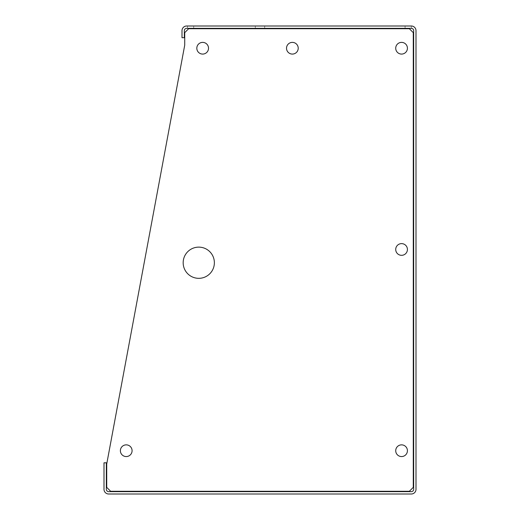 <?xml version="1.0" encoding="UTF-8"?>
<svg xmlns="http://www.w3.org/2000/svg" width="520" height="520" viewBox="0 0 520 520"><rect width="100%" height="100%" fill="white"/><g stroke="black" fill="none" stroke-linecap="round" stroke-linejoin="round"><path stroke-width="0.39" stroke-dasharray="2.6 1.95" d="M193.7 26L187.46 26L193.7 26L187.46 26L193.7 26L187.46 26L193.7 26L193.7 28.34L187.46 28.34L193.7 28.34L187.46 28.34L193.7 28.34L187.46 28.34L193.7 28.34L193.7 26L193.7 28.34M187.46 26L187.46 28.34M405.08 26L411.32 26L411.32 28.34L405.08 28.34L411.32 28.34A2.34 2.34 0 0 1 413.66 30.68L413.66 489.32A2.34 2.34 0 0 1 411.32 491.66L108.68 491.66A2.34 2.34 0 0 1 106.34 489.32L106.34 462.8L104 462.8L104 489.32A4.68 4.68 0 0 0 108.68 494L411.32 494A4.68 4.68 0 0 0 416 489.32L416 30.68A4.68 4.68 0 0 0 411.32 26L411.32 28.34L411.32 26L405.08 26L405.08 28.34L405.08 26L411.32 26L405.08 26L411.32 26L405.08 26L405.08 28.34M264.68 26L255.32 26L264.68 26L255.32 26L264.68 26L255.32 26L264.68 26L264.68 28.34L255.32 28.34L264.68 28.34L255.32 28.34L264.68 28.34L255.32 28.34L264.68 28.34L264.68 26L264.68 28.34M255.32 26L255.32 28.34M411.32 26L186.68 26A4.68 4.68 0 0 0 182 30.68L182 37.7L184.34 37.7L184.34 30.68A2.34 2.34 0 0 1 186.68 28.34L411.32 28.34M132.08 450.71A5.85 5.85 0 0 0 126.23 444.86A5.85 5.85 0 0 0 120.38 450.71A5.85 5.85 0 0 0 126.23 456.56A5.85 5.85 0 0 0 132.08 450.71A5.85 5.85 0 0 0 126.23 444.86A5.85 5.85 0 0 0 120.38 450.71A5.85 5.85 0 0 0 126.23 456.56A5.85 5.85 0 0 0 132.08 450.71A5.85 5.85 0 0 0 126.23 444.86A5.85 5.85 0 0 0 120.38 450.71A5.85 5.85 0 0 0 126.23 456.56A5.85 5.85 0 0 0 132.08 450.71M214.37 262.73A15.6 15.6 0 0 0 198.77 247.13A15.6 15.6 0 0 0 183.17 262.73A15.6 15.6 0 0 0 198.77 278.33A15.6 15.6 0 0 0 214.37 262.73A15.6 15.6 0 0 0 198.77 247.13A15.6 15.6 0 0 0 183.17 262.73A15.6 15.6 0 0 0 198.77 278.33A15.6 15.6 0 0 0 214.37 262.73A15.6 15.6 0 0 0 198.77 247.13A15.6 15.6 0 0 0 183.17 262.73A15.6 15.6 0 0 0 198.77 278.33A15.6 15.6 0 0 0 214.37 262.73A15.6 15.6 0 0 0 198.77 247.13A15.6 15.6 0 0 0 183.17 262.73A15.6 15.6 0 0 0 198.77 278.33A15.6 15.6 0 0 0 214.37 262.73A15.6 15.6 0 0 0 198.77 247.13A15.6 15.6 0 0 0 183.17 262.73A15.6 15.6 0 0 0 198.77 278.33A15.6 15.6 0 0 0 214.37 262.73M208.52 48.23A5.85 5.85 0 0 0 202.67 42.38A5.85 5.85 0 0 0 196.82 48.23A5.85 5.85 0 0 0 202.67 54.08A5.85 5.85 0 0 0 208.52 48.23A5.85 5.85 0 0 0 202.67 42.38A5.85 5.85 0 0 0 196.82 48.23A5.85 5.85 0 0 0 202.67 54.08A5.85 5.85 0 0 0 208.52 48.23A5.85 5.85 0 0 0 202.67 42.38A5.85 5.85 0 0 0 196.82 48.23A5.85 5.85 0 0 0 202.67 54.08A5.85 5.85 0 0 0 208.52 48.23M298.22 48.23A5.85 5.85 0 0 0 292.37 42.38A5.85 5.85 0 0 0 286.52 48.23A5.85 5.85 0 0 0 292.37 54.08A5.85 5.85 0 0 0 298.22 48.23A5.85 5.85 0 0 0 292.37 42.38A5.85 5.85 0 0 0 286.52 48.23A5.85 5.85 0 0 0 292.37 54.08A5.85 5.85 0 0 0 298.22 48.23A5.85 5.85 0 0 0 292.37 42.38A5.85 5.85 0 0 0 286.52 48.23A5.85 5.85 0 0 0 292.37 54.08A5.85 5.85 0 0 0 298.22 48.23M407.42 48.23A5.85 5.85 0 0 0 401.57 42.38A5.85 5.85 0 0 0 395.72 48.23A5.85 5.85 0 0 0 401.57 54.08A5.85 5.85 0 0 0 407.42 48.23A5.85 5.85 0 0 0 401.57 42.38A5.85 5.85 0 0 0 395.72 48.23A5.85 5.85 0 0 0 401.57 54.08A5.85 5.85 0 0 0 407.42 48.23A5.85 5.85 0 0 0 401.57 42.38A5.85 5.85 0 0 0 395.72 48.23A5.85 5.85 0 0 0 401.57 54.08A5.85 5.85 0 0 0 407.42 48.23M407.42 249.47A5.85 5.85 0 0 0 401.57 243.62A5.85 5.85 0 0 0 395.72 249.47A5.85 5.85 0 0 0 401.57 255.32A5.85 5.85 0 0 0 407.42 249.47A5.85 5.85 0 0 0 401.57 243.62A5.85 5.85 0 0 0 395.72 249.47A5.85 5.85 0 0 0 401.57 255.32A5.85 5.85 0 0 0 407.42 249.47A5.85 5.85 0 0 0 401.57 243.62A5.85 5.85 0 0 0 395.72 249.47A5.85 5.85 0 0 0 401.57 255.32A5.85 5.85 0 0 0 407.42 249.47M407.42 450.71A5.85 5.85 0 0 0 401.57 444.86A5.85 5.85 0 0 0 395.72 450.71A5.85 5.85 0 0 0 401.57 456.56A5.85 5.85 0 0 0 407.42 450.71A5.85 5.85 0 0 0 401.57 444.86A5.85 5.85 0 0 0 395.72 450.71A5.85 5.85 0 0 0 401.57 456.56A5.85 5.85 0 0 0 407.42 450.71A5.85 5.85 0 0 0 401.57 444.86A5.85 5.85 0 0 0 395.72 450.71A5.85 5.85 0 0 0 401.57 456.56A5.85 5.85 0 0 0 407.42 450.71M413.27 487.37L413.27 32.63L409.37 28.73L188.63 28.73L184.73 32.63L184.73 45.11L106.73 463.97L106.73 487.37L110.63 491.27L409.37 491.27L413.27 487.37L409.37 491.27L413.27 487.37L413.27 32.63L409.37 28.73L413.27 32.63L413.27 487.37L409.37 491.27L110.63 491.27L106.73 487.37L110.63 491.27L409.37 491.27L110.63 491.27L106.73 487.37L106.73 463.97L106.73 487.37L106.73 463.97L106.73 487.37L110.63 491.27L409.37 491.27L413.27 487.37L413.27 32.63L409.37 28.73L188.63 28.73L184.73 32.63L188.63 28.73L409.37 28.73L188.63 28.73L184.73 32.63L184.73 45.11L106.73 463.97L184.73 45.11L106.73 463.97L184.73 45.11L184.73 32.63L184.73 45.11L184.73 32.63L188.63 28.73L409.37 28.73L413.27 32.63L413.27 487.37"/><path stroke-width="0.78" d="M411.32 26L186.68 26A4.68 4.68 0 0 0 182 30.68L182 37.7L184.34 37.7L184.34 30.68A2.34 2.34 0 0 1 186.68 28.34L411.32 28.34A2.34 2.34 0 0 1 413.66 30.68L413.66 489.32A2.34 2.34 0 0 1 411.32 491.66L108.68 491.66A2.34 2.34 0 0 1 106.34 489.32L106.34 462.8L104 462.8L104 489.32A4.68 4.68 0 0 0 108.68 494L411.32 494A4.68 4.68 0 0 0 416 489.32L416 30.68A4.68 4.68 0 0 0 411.32 26M132.08 450.71A5.85 5.85 0 0 0 126.23 444.86A5.85 5.85 0 0 0 120.38 450.71A5.85 5.85 0 0 0 126.23 456.56A5.85 5.85 0 0 0 132.08 450.71M214.37 262.73A15.6 15.6 0 0 0 198.77 247.13A15.6 15.6 0 0 0 183.17 262.73A15.6 15.6 0 0 0 198.77 278.33A15.6 15.6 0 0 0 214.37 262.73M208.52 48.23A5.85 5.85 0 0 0 202.67 42.38A5.85 5.85 0 0 0 196.82 48.23A5.85 5.85 0 0 0 202.67 54.08A5.85 5.85 0 0 0 208.52 48.23M298.22 48.23A5.85 5.85 0 0 0 292.37 42.38A5.85 5.85 0 0 0 286.52 48.23A5.85 5.85 0 0 0 292.37 54.08A5.85 5.85 0 0 0 298.22 48.23M407.42 48.23A5.85 5.85 0 0 0 401.57 42.38A5.85 5.85 0 0 0 395.72 48.23A5.85 5.85 0 0 0 401.57 54.08A5.85 5.85 0 0 0 407.42 48.23M407.42 249.47A5.85 5.85 0 0 0 401.57 243.62A5.85 5.85 0 0 0 395.72 249.47A5.85 5.85 0 0 0 401.57 255.32A5.85 5.85 0 0 0 407.42 249.47M407.42 450.71A5.85 5.85 0 0 0 401.57 444.86A5.85 5.85 0 0 0 395.72 450.71A5.85 5.85 0 0 0 401.57 456.56A5.85 5.85 0 0 0 407.42 450.71M413.27 487.37L413.27 32.63L409.37 28.73L188.63 28.73L184.73 32.63L184.73 45.11L106.73 463.97L106.73 487.37L110.63 491.27L409.37 491.27L413.27 487.37"/></g></svg>
